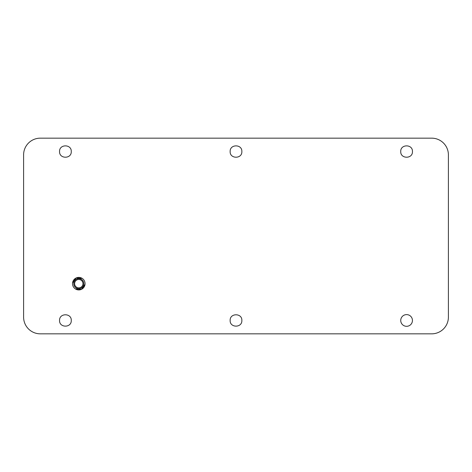<?xml version="1.0" encoding="UTF-8"?>
<svg xmlns="http://www.w3.org/2000/svg" width="472" height="472" viewBox="0 0 472 472"><rect width="100%" height="100%" fill="white"/><g stroke="black" fill="none" stroke-linecap="round" stroke-linejoin="round"><path stroke-width="0.71" d="M400.734 320.458A5.853 5.853 0 0 0 406.587 326.311A5.853 5.853 0 0 0 412.445 320.458A5.853 5.853 0 0 0 406.587 314.606A5.853 5.853 0 0 0 400.734 320.458M431.673 138.16L40.326 138.16A16.727 16.727 0 0 0 23.6 154.887L23.6 317.113A16.727 16.727 0 0 0 40.326 333.84L431.673 333.84A16.727 16.727 0 0 0 448.4 317.113L448.4 154.887A16.727 16.727 0 0 0 431.673 138.16M75.414 288.952L81.514 289.312L85.031 284.315M82.163 278.38L76.069 278.014L72.552 283.011M412.445 151.542C412.805 159.093 400.374 159.093 400.734 151.542C400.374 143.989 412.805 143.989 412.445 151.542M241.853 320.458C242.219 328.011 229.781 328.011 230.147 320.458C229.781 312.906 242.219 312.906 241.853 320.458M241.853 151.542C242.219 159.093 229.781 159.093 230.147 151.542C229.781 143.989 242.219 143.989 241.853 151.542M71.266 151.542C71.626 159.093 59.195 159.093 59.555 151.542C59.195 143.989 71.626 143.989 71.266 151.542M71.266 320.458C71.626 328.011 59.195 328.011 59.555 320.458C59.195 312.906 71.626 312.906 71.266 320.458M73.774 283.666A5.015 5.015 0 0 1 78.789 278.645A5.015 5.015 0 0 1 83.809 283.666A5.015 5.015 0 0 1 78.789 288.681A5.015 5.015 0 0 1 73.774 283.666M74.611 283.666A4.183 4.183 0 0 1 78.789 279.483A4.183 4.183 0 0 1 82.972 283.666A4.183 4.183 0 0 1 78.789 287.843A4.183 4.183 0 0 1 74.611 283.666M72.517 283.666A6.272 6.272 0 0 1 78.789 277.394A6.272 6.272 0 0 1 85.06 283.666A6.272 6.272 0 0 1 78.789 289.938A6.272 6.272 0 0 1 72.517 283.666"/></g></svg>
